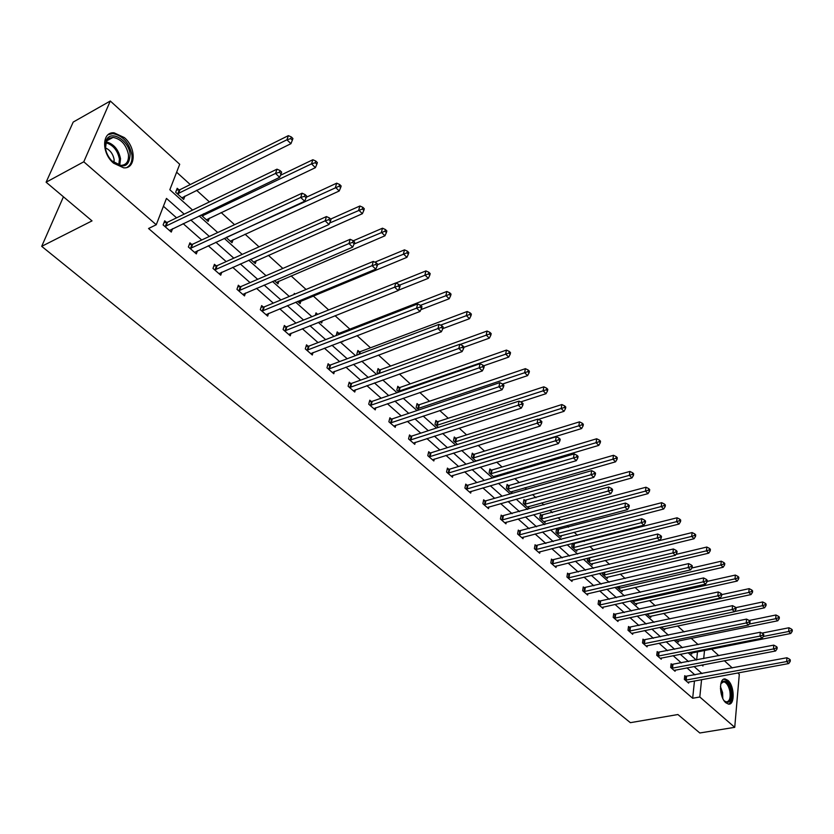 <?xml version="1.0" encoding="UTF-8"?>
<svg xmlns="http://www.w3.org/2000/svg" width="834" height="834" viewBox="0 0 834 834"><rect width="100%" height="100%" fill="white"/><g stroke="black" fill="none" stroke-linecap="round" stroke-linejoin="round"><path stroke-width="1.25" d="M725.882 702.791C719.137 697.464 718.658 677.583 725.236 679.001L727.905 680.367C734.566 685.736 735.098 705.449 728.478 704.104L725.882 702.791M113.601 163.203C101.373 153.164 101.79 131.564 114.06 132.815L124.381 137.61C136.411 147.712 136.015 169.031 123.672 167.832L113.601 163.203M737.756 672.944L739.299 674.341L734.733 727.331L699.809 732.982L677.906 714.529L630.379 722.671L41.7 246.343L92.021 220.885L46.11 182.208L73.204 122.077L110.307 101.018L179.706 164.277L169.834 189.745L192.581 210.074M698.152 644.619L691.178 638.302M684.141 631.932L677.552 625.969M669.848 618.984L663.666 613.376M655.253 605.765L649.488 600.543M640.356 592.265L635.028 587.438M625.135 578.483L620.267 574.073M609.591 564.399L605.203 560.427M593.714 550.013L589.826 546.499M584.238 541.433L583.331 540.62M577.482 535.313L574.126 532.269M568.496 527.171L566.786 525.629M560.886 520.291L558.082 517.747M552.421 512.608L549.856 510.293M543.924 504.924L541.693 502.902M535.991 497.731L532.551 494.614M526.577 489.204L524.94 487.723M519.207 482.532L514.839 478.58M508.834 473.128L507.823 472.221M502.058 466.998L496.72 462.161M484.523 451.111L478.174 445.366M466.581 434.868L459.19 428.165M448.244 418.251L439.747 410.547M429.479 401.248L419.825 392.512M410.276 383.849L399.413 374.018M390.614 366.043L378.49 355.065M370.484 347.809L357.046 335.633M349.863 329.138L335.039 315.711M328.669 309.935L313.23 295.955M306.057 289.45L291.076 275.887M282.851 268.433L268.36 255.308M259.02 246.843L245.05 234.187M234.552 224.68L221.135 212.524M209.417 201.911L196.584 190.288M190.267 184.564L176.631 172.211M711.527 649.029L718.856 655.712M724.371 660.736L732.283 667.951M46.11 182.208L83.786 161.796L110.307 101.018M63.436 196.803L41.7 246.343M672.079 664.604L671.089 663.749L670.672 667.44L675.081 671.276L675.217 670.088M644.015 640.053L642.983 639.157L642.514 642.889L647.101 646.892L647.257 645.631M614.794 614.502L613.73 613.563L613.199 617.337L617.984 621.497L618.161 620.162M584.363 587.887L583.247 586.907L582.664 590.712L587.647 595.049L587.855 593.631M552.629 560.125L551.472 559.103L550.815 562.95L556.017 567.474L556.268 565.963M519.519 531.164L518.3 530.101L517.58 533.979L523.012 538.701L523.304 537.086M484.929 500.9L483.657 499.795L482.865 503.705L488.536 508.646L488.88 506.916M448.755 469.271L447.431 468.103L446.555 472.054L452.487 477.225L452.893 475.37M410.901 436.161L409.515 434.941L408.556 438.924L414.769 444.334L415.238 442.333M371.245 401.467L369.785 400.195L368.732 404.209L375.248 409.88L375.811 407.711M329.649 365.083L328.116 363.739L326.959 367.794L333.798 373.747L334.455 371.38M285.958 326.865L284.352 325.469L283.091 329.545L290.263 335.8L291.056 333.214M240.025 286.698L238.336 285.218L236.95 289.315L244.508 295.903L245.457 293.047M191.674 244.404L189.891 242.84L188.369 246.968L196.334 253.901L197.481 250.732M694.951 674.914L686.945 667.857M681.368 662.936L673.121 655.67M667.513 650.729L659.027 643.243M653.376 638.26L644.64 630.556M638.959 625.542L629.951 617.608M624.239 612.573L614.971 604.389M609.216 599.323L599.667 590.899M593.881 585.802L584.04 577.128M578.223 571.988L568.079 563.054M562.22 557.883L551.774 548.668M545.874 543.476L535.105 533.979M529.173 528.746L518.07 518.957M512.107 513.692L500.661 503.6M494.645 498.305L482.844 487.9M476.798 482.563L464.632 471.836M458.544 466.467L445.992 455.395M439.862 449.995L426.904 438.569M420.753 433.148L407.378 421.347M401.185 415.895L387.372 403.719M381.148 398.225L366.887 385.652M360.622 380.127L345.901 367.148M339.594 361.581L324.384 348.174M318.035 342.576L302.325 328.732M295.945 323.102L279.703 308.778M273.281 303.117L256.497 288.324M250.044 282.622L232.686 267.318M226.191 261.595L208.239 245.769M201.703 240.004L183.136 223.627M176.558 217.83L163.422 206.248M184.199 214.13L166.466 198.409L156.25 224.753L148.556 228.495L692.668 698.256L694.472 680.919M166.529 222.407L164.705 220.802L163.11 224.94L171.283 232.06L172.555 228.704M216.173 265.827L214.432 264.305L212.983 268.423L220.729 275.178L221.781 272.165M263.283 307.037L261.636 305.598L260.312 309.685L267.672 316.107L268.548 313.386M308.069 346.214L306.505 344.838L305.296 348.904L312.302 355.003L313.021 352.532M350.697 383.494L349.206 382.191L348.101 386.215L354.773 392.032L355.378 389.77M391.313 419.022L389.885 417.771L388.884 421.775L395.243 427.31L395.754 425.225M430.052 452.904L428.686 451.715L427.779 455.677L433.847 460.973L434.285 459.044M467.04 485.263L465.747 484.127L464.913 488.057L470.71 493.113L471.085 491.32M502.412 516.194L501.171 515.11L500.421 519.009L505.957 523.835L506.28 522.167M536.252 545.801L535.063 544.758L534.385 548.616L539.692 553.244L539.963 551.681M568.663 574.146L567.527 573.156L566.911 576.972L571.999 581.413L572.228 579.943M599.74 601.335L598.645 600.376L598.093 604.16L602.972 608.413L603.17 607.037M629.555 627.408L628.502 626.49L628.012 630.243L632.693 634.32L632.86 633.027M658.182 652.459L657.182 651.573L656.733 655.284L661.237 659.204L661.372 657.984M685.704 676.52L684.735 675.676L684.339 679.356L688.665 683.119L688.79 681.962M734.733 727.331L699.809 696.995L701.571 679.606M692.668 698.256L699.809 696.995M156.25 224.753L83.786 161.796M701.832 665.021L702.947 666.012L703.062 664.792M703.688 658.641L704.521 650.405M199.149 215.943L217.726 232.53M224.263 238.368L242.204 254.401M248.699 260.208L266.046 275.7M272.499 281.465L289.273 296.456M295.695 302.189L311.906 316.68M318.286 322.372L333.986 336.394M340.324 342.055L355.503 355.628M361.81 361.247L376.499 374.383M382.764 379.97L396.994 392.689M403.218 398.245L417 410.557M423.182 416.083L436.526 427.998M442.666 433.492L455.593 445.043M461.702 450.496L474.233 461.692M480.301 467.113L492.446 477.955M498.471 483.345L510.241 493.864M516.236 499.212L527.641 509.407M533.593 514.724L544.665 524.617M550.576 529.892L561.313 539.483M567.193 544.738L577.608 554.037M583.446 559.26L593.547 568.288M599.344 573.469L609.154 582.226M614.919 587.376L624.426 595.872M630.16 600.991L639.397 609.247M645.089 614.324L654.054 622.341M659.715 627.397L668.42 635.174M674.039 640.189L682.483 647.747M688.071 652.73L696.286 660.069M702.04 673.601L694.044 666.502M688.488 661.571L680.263 654.273M674.664 649.3L666.189 641.784M660.559 636.79L651.834 629.044M646.162 624.02L637.176 616.045M631.474 610.978L622.216 602.774M616.472 597.676L606.944 589.221M601.168 584.092L591.348 575.377M585.531 570.216L575.408 561.24M569.559 556.049L559.124 546.791M553.244 541.568L542.486 532.029M536.564 526.775L525.483 516.934M519.519 511.649L508.083 501.505M502.089 496.188L490.298 485.722M484.262 480.374L472.107 469.584M466.029 464.194L453.488 453.06M447.368 447.639L434.42 436.151M428.269 430.688L414.915 418.835M408.723 413.351L394.93 401.112M388.707 395.587L374.456 382.942M368.19 377.385L353.48 364.333M347.184 358.745L331.984 345.255M325.635 339.626L309.935 325.698M303.555 320.037L287.323 305.64M280.902 299.938L264.128 285.051M257.675 279.327L240.317 263.93M233.822 258.165L215.87 242.235M209.344 236.439L190.767 219.968M696.64 659.996L697.495 651.781M691.866 652.886L691.74 654.075L689.854 652.386M678.49 640.877L678.355 642.086L675.821 639.824M664.844 628.617L664.698 629.868L661.508 627.012M650.927 616.128L650.77 617.41L646.892 613.939M636.738 603.378L636.561 604.702L631.964 600.584M622.258 590.368L622.07 591.733L617.369 587.522L617.473 586.782M607.486 577.097L607.288 578.504L602.482 574.209L602.711 572.666M592.411 563.555L592.192 565.004L587.292 560.615L587.657 558.217M577.024 549.721L576.784 551.211L571.78 546.739L572.312 543.434M572.729 543.32L573.5 544.018M561.313 535.605L561.063 537.138L555.944 532.561L556.58 528.819L557.727 529.851M545.269 521.177L544.998 522.762L539.775 518.091L540.442 514.338L541.61 515.381M528.881 506.447L528.589 508.083L523.252 503.309L523.95 499.535L525.149 500.608M512.149 491.382L511.826 493.082L506.374 488.203L507.103 484.408L508.323 485.503M494.301 477.413L489.12 472.763L489.892 468.958L491.132 470.074M494.781 477.267L495.042 475.995M476.099 461.119L471.481 456.98L472.284 453.154L473.566 454.301M457.47 444.449L453.446 440.842L454.29 437.006L455.593 438.173M438.403 427.394L434.994 424.339L435.89 420.482L437.214 421.681M418.877 409.921L416.124 407.451L417.052 403.583L418.418 404.803M398.881 392.032L396.817 390.176L397.787 386.288L399.184 387.539M378.396 373.695L377.041 372.485L378.073 368.586L379.501 369.869M357.4 354.909L356.806 354.377L357.88 350.468L359.339 351.781M343.003 341.033L342.774 341.825L342.221 341.325M336.154 335.549L337.197 331.901L338.698 333.246M322.351 320.756L321.705 322.966L320.193 321.622M315.294 315.315L316.013 312.886L317.556 314.262M300.918 301.032L300.115 303.649L297.592 301.397M293.975 294.496L294.308 293.401L295.027 294.048M278.869 281.1L277.983 283.852L274.407 280.651M256.257 260.656L255.298 263.554L250.607 259.353M233.082 239.681L232.029 242.725L226.17 237.482M209.324 218.154L208.156 221.364L201.067 215.026M184.94 196.042L183.647 199.441L175.661 192.289L177.204 188.286L178.987 189.891M164.944 226.546L275.554 173.441L279.63 177.34L169.458 230.476M164.017 222.595L167.54 222.209L276.992 169.166L275.554 173.441L279.442 172.252L281.068 173.816L281.642 172.106L280.016 170.543L279.442 172.252M280.016 170.543L276.992 169.166M279.63 177.34L281.068 173.816M181.875 197.846L290.93 143.677L286.948 139.778L288.345 135.65L179.988 189.683L176.506 190.1M290.764 138.611L292.359 140.175L292.911 138.527L291.327 136.964L290.764 138.611L286.948 139.778L177.454 193.895M292.359 140.175L290.93 143.677M288.345 135.65L291.327 136.964M190.162 248.522L300.699 197.46L304.671 201.244L194.562 252.358M189.255 244.57L192.675 244.216L302.075 193.196L300.699 197.46L304.535 196.282L306.12 197.804L306.662 196.094L305.077 194.583L304.535 196.282M305.077 194.583L302.075 193.196M304.671 201.244L306.12 197.804M214.724 269.935L325.156 220.822L329.013 224.502L218.998 273.667M213.848 265.973L217.163 265.639L326.459 216.569L325.156 220.822L328.93 219.655L330.472 221.135L330.994 219.425L329.451 217.955L328.93 219.655M329.451 217.955L326.459 216.569M329.013 224.502L330.472 221.135M206.415 219.811L315.398 167.665L311.52 163.86L312.854 159.742L280.453 175.307M315.283 162.713L316.837 164.235L317.368 162.588L315.815 161.066L315.283 162.713L311.52 163.86L202.12 215.964M316.837 164.235L315.398 167.665M312.854 159.742L315.815 161.066M230.33 241.214L339.209 190.986L335.435 187.296L336.696 183.178L306.286 197.272M339.146 186.159L340.647 187.64L341.148 185.992L339.647 184.512L339.146 186.159L226.233 237.461M340.647 187.64L339.209 190.986M336.696 183.178L339.647 184.512M105.303 147.535L106.366 140.018C111.026 129.499 129.009 140.592 130.114 154.384C129.333 166.863 123.359 169.156 112.194 161.254C108.337 157.282 106.033 152.705 105.303 147.535M111.725 160.774L120.784 165.403C126.341 165.111 128.884 161.494 128.446 154.54C126.236 144.72 121.118 139.007 113.09 137.381L109.171 138.298L106.45 141.259L105.47 148.202L105.97 150.798M114.008 162.745L114.112 159.544C113.049 153.936 110.161 150.047 105.428 147.879M127.008 167.405C130.865 165.132 132.502 160.952 131.918 154.874C129.176 142.708 122.827 135.619 112.871 133.596L108.18 134.649M720.712 684.255L722.161 681.68C725.872 679.783 728.812 682.942 730.97 691.136C731.772 700.706 729.667 704.084 724.673 701.269L723.912 700.435M724.402 700.998L726.341 701.915C729.552 701.498 730.73 697.964 729.886 691.303C728.635 685.756 726.591 682.598 723.745 681.816L720.951 683.578M728.551 704.104C731.679 702.478 732.742 698.121 731.731 691.042C730.188 684.172 727.655 680.252 724.131 679.293L723.62 679.272M238.649 290.795L348.956 243.538L352.709 247.125L242.819 294.433M237.794 286.833L241.026 286.521L350.186 239.295L348.956 243.538L352.667 242.392L354.169 243.82L354.659 242.131L353.157 240.692L352.667 242.392M353.157 240.692L350.186 239.295M352.709 247.125L354.169 243.82M253.651 262.074L362.383 213.702L358.703 210.095L359.902 205.998L330.629 219.081M362.363 208.969L363.832 210.418L364.302 208.771L362.842 207.332L362.363 208.969L329.649 223.032M363.832 210.418L362.383 213.702M359.902 205.998L362.842 207.332M261.97 311.124L372.1 265.65L375.759 269.142L266.036 314.668M261.136 307.152L264.274 306.881L373.278 261.428L372.1 265.65L375.769 264.514L377.229 265.91L377.698 264.222L376.238 262.814L375.769 264.514M376.238 262.814L373.278 261.428M375.759 269.142L377.229 265.91M276.377 282.413L384.943 235.803L381.367 232.3L382.504 228.203L353.282 240.807M384.964 231.185L386.392 232.592L386.851 230.955L385.423 229.548L384.964 231.185L354.085 244.018M386.392 232.592L384.943 235.803M382.504 228.203L385.423 229.548M284.696 330.942L394.638 287.177L398.204 290.576L288.668 334.403M283.883 326.98L286.938 326.719L395.754 282.966L394.638 287.177L398.256 286.041L399.674 287.407L400.111 285.718L398.694 284.363L398.256 286.041M398.694 284.363L395.754 282.966M398.204 290.576L399.674 287.407M298.551 302.252L406.909 257.341L403.427 253.922L404.511 249.846L374.873 262.178M406.982 252.817L408.368 254.182L408.806 252.556L407.409 251.18L406.982 252.817L377.573 264.639M408.368 254.182L406.909 257.341M404.511 249.846L407.409 251.18M306.87 350.27L416.593 308.142L420.055 311.447L310.738 353.647M306.068 346.308L309.049 346.068L417.646 303.941L416.593 308.142L420.148 307.016L421.535 308.34L421.952 306.662L420.576 305.338L420.148 307.016M420.576 305.338L417.646 303.941M420.055 311.447L421.535 308.34M317.962 314.241L315.575 314.376M398.35 290.242L428.322 278.316L424.923 274.991L425.945 270.914L395.869 283.018M428.426 273.896L429.781 275.23L430.188 273.604L428.832 272.27L428.426 273.896L399.528 285.155M429.781 275.23L428.322 278.316M425.945 270.914L428.832 272.27M328.492 369.128L437.975 328.554L441.353 331.786L332.266 372.412M327.71 365.167L330.618 364.938L438.976 324.374L437.975 328.554L441.488 327.449L442.833 328.742L443.229 327.064L441.884 325.771L441.488 327.449M441.884 325.771L438.976 324.374M441.353 331.786L442.833 328.742M420.92 309.633L449.182 298.76L445.877 295.517L446.847 291.462L339.657 333.1L336.79 333.339M449.328 294.433L450.652 295.736L451.038 294.11L449.714 292.807L449.328 294.433L420.534 305.317M450.652 295.736L449.182 298.76M446.847 291.462L449.714 292.807M349.602 387.529L458.815 348.456L462.099 351.604L353.282 390.739M348.831 383.567L351.656 383.359L459.763 344.286L458.815 348.456L462.276 347.361L463.589 348.622L463.965 346.954L462.651 345.693L462.276 347.361M462.651 345.693L459.763 344.286M462.099 351.604L463.589 348.622M442.864 328.606L469.521 318.692L466.3 315.533L467.217 311.489L360.288 351.635L357.494 351.865M469.709 314.46L471.002 315.732L471.366 314.105L470.074 312.844L469.709 314.46L440.581 325.145M471.002 315.732L469.521 318.692M467.217 311.489L470.074 312.844M370.192 405.48L479.123 367.857L482.333 370.921L373.788 408.618M369.441 401.529L372.204 401.342L480.019 363.697L479.123 367.857L482.542 366.772L483.824 368.002L484.179 366.334L482.896 365.104L482.542 366.772M482.896 365.104L480.019 363.697M482.333 370.921L483.824 368.002M390.312 423.015L498.93 386.767L502.058 389.759L393.825 426.08M389.561 419.075L392.261 418.897L499.785 382.639L498.93 386.767L502.297 385.694L503.548 386.893L503.892 385.235L502.641 384.047L502.297 385.694M502.641 384.047L499.785 382.639M502.058 389.759L503.548 386.893M409.953 440.143L518.258 405.22L521.302 408.139L413.383 443.125M409.213 436.203L411.85 436.046L519.061 401.102L518.258 405.22L521.584 404.156L522.803 405.324L523.116 403.677L521.896 402.509L521.584 404.156M521.896 402.509L519.061 401.102M521.302 408.139L522.803 405.324M429.135 456.865L537.106 423.224L540.088 426.07L432.492 459.795M428.405 452.945L430.99 452.799L537.867 419.127L537.106 423.224L540.39 422.171L541.579 423.318L541.881 421.67L540.693 420.534L540.39 422.171M540.693 420.534L537.867 419.127M540.088 426.07L541.579 423.318M447.889 473.212L555.507 440.8L558.415 443.584L451.163 476.068M447.17 469.302L449.693 469.167L556.226 436.714L555.507 440.8L558.749 439.758L559.906 440.873L560.198 439.237L559.03 438.121L558.749 439.758M559.03 438.121L556.226 436.714M558.415 443.584L559.906 440.873M466.216 489.193L573.469 457.96L576.315 460.67L469.417 491.987M465.497 485.284L467.978 485.169L574.146 453.894L573.469 457.96L576.669 456.928L577.806 458.012L578.077 456.386L576.94 455.291L576.669 456.928M576.94 455.291L574.146 453.894M576.315 460.67L577.806 458.012M484.137 504.81L591.014 474.713L593.787 477.361L487.264 507.541M483.428 500.921L485.847 500.817L591.65 470.668L591.014 474.713L594.173 473.691L595.278 474.754L595.539 473.128L594.433 472.065L594.173 473.691M594.433 472.065L591.65 470.668M593.787 477.361L595.278 474.754M501.661 520.093L608.153 491.08L610.863 493.665L504.726 522.762M500.953 516.215L608.757 487.046L608.153 491.08L611.27 490.069L612.354 491.101L612.594 489.485L611.51 488.453L611.27 490.069M611.51 488.453L608.757 487.046M610.863 493.665L612.354 491.101M518.8 535.032L624.906 507.072L627.554 509.605L521.803 537.649M518.102 531.164L625.469 503.058L624.906 507.072L627.981 506.071L629.044 507.082L629.263 505.477L628.211 504.466L627.981 506.071M628.211 504.466L625.469 503.058M627.554 509.605L629.044 507.082M535.574 549.658L641.273 522.709L643.858 525.18L538.503 552.212M534.875 545.801L641.805 518.706L641.273 522.709L644.317 521.709L645.349 522.699L645.558 521.104L644.526 520.114L644.317 521.709M644.526 520.114L641.805 518.706M643.858 525.18L645.349 522.699M463.892 347.288L489.36 338.135L486.212 335.049L487.087 331.025L380.44 369.733L377.708 369.942M489.579 333.986L490.84 335.226L491.184 333.61L489.923 332.38L489.579 333.986L460.149 344.473M490.84 335.226L489.36 338.135M487.087 331.025L489.923 332.38M483.637 365.813L508.719 357.098L505.644 354.096L506.467 350.082L400.122 387.414L397.453 387.601M508.969 353.043L510.189 354.242L510.523 352.636L509.293 351.437L508.969 353.043L398.214 391.427M510.189 354.242L508.719 357.098M506.467 350.082L509.293 351.437M502.589 384.015L527.599 375.613L524.607 372.673L525.389 368.67L419.356 404.688L416.75 404.865M527.88 371.63L529.079 372.808L529.392 371.203L528.193 370.025L527.88 371.63L417.49 408.681M529.079 372.808L527.599 375.613M525.389 368.67L528.193 370.025M520.697 401.915L546.041 393.679L543.111 390.812L543.851 386.82L438.152 421.566L435.598 421.733M546.343 389.77L547.511 390.927L547.802 389.332L546.635 388.175L546.343 389.77L436.338 425.538M547.511 390.927L546.041 393.679M543.851 386.82L546.635 388.175M538.399 419.387L564.034 411.318L561.178 408.514L561.876 404.542L456.521 438.069L454.019 438.215M564.378 407.492L565.515 408.608L565.796 407.023L564.649 405.897L564.378 407.492L454.749 442.02M565.515 408.608L564.034 411.318M561.876 404.542L564.649 405.897M475.901 460.941L581.621 428.54L578.827 425.809L579.484 421.858L474.483 454.196L472.034 454.342M581.986 424.798L583.091 425.893L583.352 424.308L582.247 423.213L581.986 424.798L578.827 425.809L472.753 458.127M583.091 425.893L581.621 428.54M579.484 421.858L582.247 423.213M493.447 476.641L598.791 445.377L596.07 442.698L596.685 438.767L492.05 469.98L489.652 470.105M599.177 441.697L600.271 442.771L600.522 441.186L599.427 440.123L599.177 441.697L596.07 442.698L490.371 473.889M600.271 442.771L598.791 445.377M596.685 438.767L599.427 440.123M510.606 491.997L615.575 461.817L612.917 459.211L613.501 455.291L509.23 485.419L506.884 485.534M615.992 458.21L617.056 459.263L617.285 457.689L616.222 456.646L615.992 458.21L612.917 459.211L507.593 489.297M617.056 459.263L615.575 461.817M613.501 455.291L616.222 456.646M527.401 507.02L631.984 477.903L629.378 475.349L629.931 471.439L523.752 500.619M632.422 474.358L633.465 475.38L633.673 473.816L632.641 472.795L632.422 474.358L629.378 475.349L524.45 504.382M633.465 475.38L631.984 477.903M629.931 471.439L632.641 472.795M543.831 521.719L648.028 493.624L645.474 491.122L645.996 487.233L540.255 515.402M648.477 490.142L649.498 491.143L649.707 489.589L648.685 488.588L648.477 490.142L645.474 491.122L540.943 519.144M649.498 491.143L648.028 493.624M645.996 487.233L648.685 488.588M551.983 563.961L657.275 537.993L659.798 540.401L554.86 566.463M551.295 560.125L657.765 534.01L657.275 537.993L660.278 537.002L661.289 537.972L661.487 536.377L660.476 535.407L660.278 537.002M660.476 535.407L657.765 534.01M659.798 540.401L661.289 537.972M559.916 536.116L663.708 508.99L661.226 506.551L661.706 502.683L556.403 529.861M664.187 505.581L665.188 506.561L665.376 505.008L664.385 504.028L664.187 505.581L661.226 506.551L557.091 533.593M665.188 506.561L663.708 508.99M661.706 502.683L664.385 504.028M568.048 577.972L672.923 552.932L675.394 555.298L570.863 580.422M567.37 574.146L673.382 548.97L672.923 552.932L675.894 551.952L676.885 552.9L677.062 551.316L676.082 550.367L675.894 551.952M676.082 550.367L673.382 548.97M675.394 555.298L676.885 552.9M575.668 550.211L679.064 524.033L676.624 521.646L677.083 517.789L572.218 544.018M679.554 520.677L680.534 521.636L680.711 520.093L679.741 519.134L679.554 520.677L676.624 521.646L572.906 547.74M680.534 521.636L679.064 524.033M677.083 517.789L679.741 519.134M583.779 591.681L688.227 567.547L690.646 569.862L586.531 594.079M583.102 587.876L688.665 563.607L688.227 567.547L691.167 566.578L692.126 567.506L692.303 565.932L691.334 565.004L691.167 566.578M691.334 565.004L688.665 563.607M690.646 569.862L692.126 567.506M591.097 564.024L694.076 538.743L691.688 536.408L692.116 532.572L588.992 557.883M694.586 535.449L695.546 536.387L695.712 534.855L694.753 533.916L694.586 535.449L691.688 536.408L588.387 561.595M695.546 536.387L694.076 538.743M692.116 532.572L694.753 533.916M599.187 605.119L703.198 581.851L705.564 584.113L601.877 607.465M598.51 601.324L703.604 577.931L703.198 581.851L706.106 580.891L707.055 581.798L707.211 580.224L706.262 579.317L706.106 580.891M706.262 579.317L703.604 577.931M705.564 584.113L707.055 581.798M606.214 577.545L708.764 553.15L706.44 550.857L706.836 547.041L675.926 554.433M709.307 549.908L710.234 550.826L710.391 549.304L709.463 548.386L709.307 549.908L706.44 550.857L603.555 575.168M710.234 550.826L708.764 553.15M706.836 547.041L709.463 548.386M614.272 618.265L717.855 595.841L720.169 598.061L616.91 620.569M613.605 614.491L718.23 591.942L717.855 595.841L720.722 594.892L721.65 595.778L721.806 594.215L720.878 593.328L720.722 594.892M720.878 593.328L718.23 591.942M720.169 598.061L721.65 595.778M621.017 590.795L723.151 567.245L720.868 565.004L721.243 561.199L691.803 568.027M723.704 564.065L724.621 564.962L724.767 563.44L723.849 562.543L723.704 564.065L720.868 565.004L618.421 588.47M724.621 564.962L723.151 567.245M721.243 561.199L723.849 562.543M629.055 631.161L732.2 609.539L734.473 611.708L631.64 633.413M628.388 627.397L732.554 605.661L732.2 609.539L735.035 608.601L735.942 609.466L736.078 607.913L735.171 607.048L735.035 608.601M735.171 607.048L732.554 605.661M734.473 611.708L735.942 609.466M635.529 603.774L737.235 581.048L735.004 578.848L735.348 575.074L707.086 581.423M737.809 577.92L738.695 578.796L738.83 577.284L737.944 576.409L737.809 577.92L735.004 578.848L632.985 601.502M738.695 578.796L737.235 581.048M735.348 575.074L737.944 576.409M643.546 643.785L746.242 622.956L748.463 625.073L646.079 645.996M642.878 640.043L746.566 619.099L746.242 622.956L749.047 622.018L749.933 622.862L750.068 621.32L749.182 620.475L749.047 622.018M677.375 641.221L777.778 620.777L775.683 618.713L775.954 614.992L749.182 620.475L746.566 619.099M748.463 625.073L749.933 622.862M649.759 616.503L751.038 594.559L748.838 592.411L749.161 588.648L721.764 594.621M751.611 591.494L752.487 592.349L752.612 590.847L751.736 589.982L751.611 591.494L748.838 592.411L647.257 614.272M752.487 592.349L751.038 594.559M749.161 588.648L751.736 589.982M657.745 656.16L759.993 636.092L762.172 638.166L660.226 658.328M657.077 652.438L760.295 632.245L759.993 636.092L762.766 635.154L763.642 635.988L763.756 634.455L762.891 633.621L762.766 635.154M762.891 633.621L760.295 632.245M762.172 638.166L763.642 635.988M663.708 628.982L764.549 607.798L762.401 605.703L762.693 601.95L735.796 607.642M765.143 604.786L765.998 605.63L766.112 604.129L765.258 603.284L765.143 604.786L762.401 605.703L734.587 611.541M765.998 605.63L764.549 607.798M762.693 601.95L765.258 603.284M671.662 668.295L773.462 648.956L775.599 650.989L674.101 670.421M670.995 664.583L773.744 645.13L773.462 648.956L776.204 648.028L777.059 648.842L777.173 647.32L776.318 646.496L776.204 648.028M776.318 646.496L773.744 645.13M775.599 650.989L777.059 648.842M778.393 617.806L779.237 618.63L779.342 617.139L778.497 616.316L778.393 617.806L775.683 618.713L749.099 624.124M779.237 618.63L777.778 620.777M775.954 614.992L778.497 616.316M685.308 680.2L786.66 661.55L788.745 663.551L687.696 682.285M684.651 676.499L786.921 657.755L786.66 661.55L789.371 660.643L790.205 661.435L790.309 659.923L789.475 659.121L789.371 660.643M789.475 659.121L786.921 657.755M788.745 663.551L790.205 661.435M690.792 653.22L790.757 633.486L788.693 631.474L788.943 627.762L761.942 633.121M791.383 630.567L792.206 631.38L792.3 629.899L791.476 629.086L791.383 630.567L788.693 631.474L763.308 636.478M792.206 631.38L790.757 633.486M788.943 627.762L791.476 629.086M165.268 226.514L166.852 222.376M165.956 226.348L167.54 222.209M179.988 189.683L178.455 193.697M179.31 189.86L177.767 193.874M190.475 248.501L191.997 244.372M191.163 248.334L192.675 244.216M215.036 269.914L216.486 265.806M215.714 269.757L217.163 265.639M203.882 213.671L203.11 215.766M203.131 214.036L202.433 215.943M106.21 141.79C113.82 143.948 118.595 149.609 120.534 158.741L119.742 165.299M118.772 165.101L119.418 159.044C117.615 150.391 113.101 144.949 105.866 142.697M720.44 686.549L722.598 692.595L722.786 698.392M722.067 696.703L720.42 688.363M238.962 290.774L240.338 286.677M239.639 290.628L241.026 286.521M262.272 311.113L263.596 307.016M262.95 310.967L264.274 306.881M285.009 330.931L286.271 326.855M285.676 330.796L286.938 326.719M307.173 350.259L308.382 346.193M307.84 350.124L309.049 346.068M328.794 369.118L329.951 365.073M329.461 368.993L330.618 364.938M339.657 333.1L339.313 334.33M339 333.235L338.614 334.601M349.905 387.508L350.999 383.484M350.561 387.393L351.656 383.359M360.288 351.635L359.631 354.075M359.642 351.76L358.933 354.335M370.494 405.47L371.547 401.456M371.151 405.355L372.204 401.342M390.604 423.005L391.605 419.012M391.261 422.901L392.261 418.897M410.245 440.133L411.204 436.151M410.901 440.029L411.85 436.046M429.427 456.865L430.344 452.893M430.083 456.761L430.99 452.799M448.181 473.212L449.046 469.261M448.828 473.118L449.693 469.167M466.508 489.183L467.332 485.263M467.144 489.099L467.978 485.169M484.418 504.81L485.211 500.9M485.065 504.726L485.847 500.817M501.943 520.093L502.693 516.194M502.579 520.009L503.329 516.11M519.082 535.032L519.801 531.154M519.718 534.959L520.426 531.081M535.855 549.658L536.533 545.801M536.481 549.585L537.159 545.717M380.44 369.733L379.512 373.288M379.793 369.858L378.834 373.538M400.122 387.414L399.152 391.302M399.476 387.529L398.506 391.417M419.356 404.688L418.428 408.556M418.71 404.803L417.782 408.67M438.152 421.566L437.266 425.423M437.506 421.67L436.62 425.528M456.521 438.069L455.677 441.905M455.885 438.173L455.041 442.01M474.483 454.196L473.681 458.022M473.848 454.301L473.045 458.127M492.05 469.98L491.278 473.785M491.414 470.074L490.653 473.879M509.23 485.419L508.5 489.204M508.604 485.503L507.875 489.297M526.046 500.515L525.347 504.299M525.42 500.598L524.732 504.382M542.507 515.297L541.839 519.061M541.881 515.381L541.224 519.144M552.264 563.961L552.911 560.125M552.89 563.899L553.536 560.052M558.613 529.767L557.988 533.51M557.998 529.851L557.373 533.593M568.329 577.972L568.944 574.146M568.944 577.899L569.559 574.084M574.386 543.945L573.792 547.667M573.771 544.008L573.177 547.74M584.05 591.681L584.634 587.887M584.676 591.619L585.249 587.814M589.836 557.821L589.273 561.522M589.231 557.883L588.658 561.595M599.458 605.119L600.011 601.335M600.073 605.057L600.626 601.272M604.869 572.145L604.431 575.106M604.243 572.291L603.826 575.168M614.543 618.275L615.065 614.502M615.158 618.213L615.68 614.449M619.589 586.292L619.287 588.408M618.974 586.438L618.682 588.47M629.326 631.161L629.826 627.418M629.931 631.109L630.431 627.356M634.028 600.126L633.85 601.439M633.413 600.261L633.246 601.502M643.806 643.785L644.275 640.064M644.411 643.733L644.88 640.012M648.195 613.657L648.122 614.22M658.005 656.17L658.453 652.459M658.61 656.118L659.048 652.407M671.923 668.305L672.34 664.615M672.517 668.253L672.934 664.562M685.569 680.2L685.965 676.53M686.163 680.158L686.559 676.489M106.45 141.259L106.366 140.018M106.648 140.904L113.09 137.381M721.723 682.556L722.161 681.68M722.39 682.066L723.745 681.816"/></g></svg>
